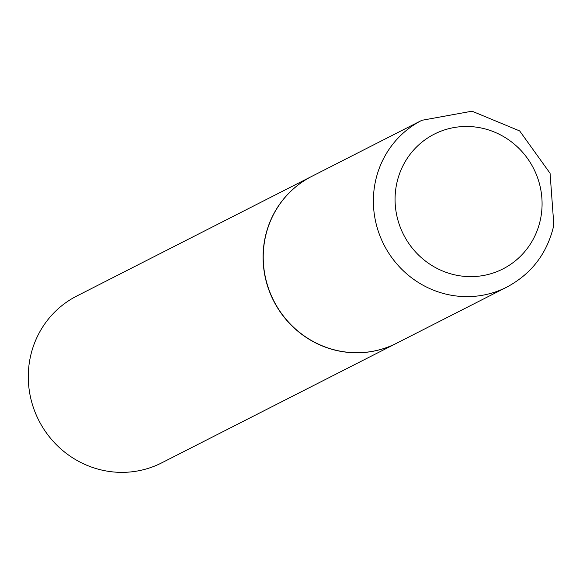 <?xml version="1.0" encoding="UTF-8"?>
<svg xmlns="http://www.w3.org/2000/svg" width="583" height="583" viewBox="0 0 583 583"><rect width="100%" height="100%" fill="white"/><g stroke="black" fill="none" stroke-linecap="round" stroke-linejoin="round"><path stroke-width="0.87" d="M265.207 237.886A93.601 90.278 -117 0 1 311.73 176.394L421.873 120.302A93.601 90.278 -117 0 0 375.357 181.794A93.601 90.278 -117 0 0 409.514 276.189A93.601 90.278 -117 0 0 506.824 287.113L396.673 343.205A93.601 90.278 -117 0 1 299.363 332.281A93.601 90.278 -117 0 1 265.207 237.886M396.6 343.241A93.601 90.278 -117 0 1 396.535 343.278A93.601 90.278 -117 0 1 335.196 350.172A93.601 90.278 -117 0 1 263.953 270.002A93.601 90.278 -117 0 1 311.584 176.467A93.601 90.278 -117 0 1 311.657 176.43M396.535 343.278L161.724 462.851A93.601 90.278 -117 0 1 100.385 469.745A93.601 90.278 -117 0 1 29.15 389.575A93.601 90.278 -117 0 1 76.781 296.033L311.584 176.467M396.666 183.849A75.63 72.948 -117 0 1 483.817 128.588A75.63 72.948 -117 0 1 540.485 219.259A75.63 72.948 -117 0 1 453.334 274.52A75.63 72.948 -117 0 1 396.666 183.849M506.824 287.113C531.754 273.74 547.43 253.066 553.85 225.089L550.068 173.275L519.672 130.935L472.011 111.185L421.873 120.302"/></g></svg>
